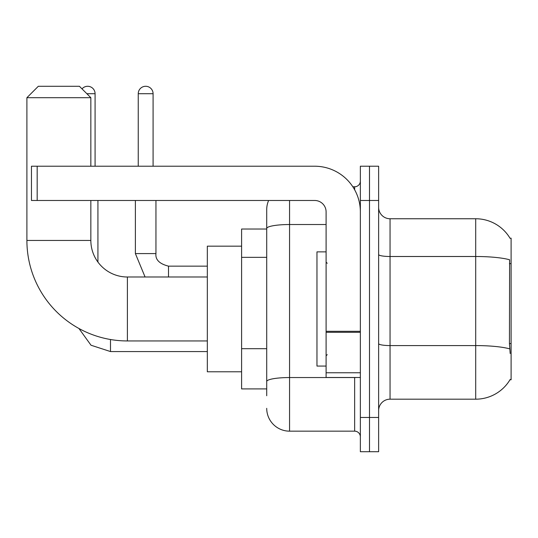 <?xml version="1.0" encoding="UTF-8"?>
<svg xmlns="http://www.w3.org/2000/svg" width="538" height="538" viewBox="0 0 538 538"><rect width="100%" height="100%" fill="white"/><g stroke="black" fill="none" stroke-linecap="round" stroke-linejoin="round"><path stroke-width="0.81" d="M390.05 399.183L475.7 399.183A39.967 39.967 0 0 0 510.179 379.431L509.977 379.774L511.1 379.774L511.1 238.166L510.064 238.307A39.967 39.967 0 0 0 475.7 218.751A39.967 39.967 0 0 1 509.977 238.166A39.967 39.967 0 0 0 475.7 218.751L390.05 218.751A11.419 11.419 0 0 1 378.631 207.332A11.419 11.419 0 0 0 390.05 218.751L390.05 399.183A11.419 11.419 0 0 0 378.631 410.608M266.714 395.76L266.714 228.489L266.714 229.033L241.596 229.033L241.596 388.907L266.714 388.907M369.492 417.454L369.492 451.718L378.631 451.718L378.631 417.454L369.492 417.454L369.492 451.718L360.359 451.718L360.359 417.454L369.492 417.454L369.492 200.479L369.492 417.454M360.359 417.454L360.359 166.222L369.492 166.222L369.492 200.479L369.492 166.222L378.631 166.222L378.631 417.454M510.179 353.506L509.446 343.587L509.607 259.767A39.967 6.94 180 0 0 475.7 256.498L475.7 218.751A39.967 39.967 0 0 1 510.064 238.307M289.558 200.479L289.558 431.16L354.65 431.16L354.65 377.488M352.827 186.78L354.65 186.78A5.71 5.71 0 0 0 360.359 181.071M266.714 250.486L266.714 209.618A22.838 22.838 0 0 1 268.623 200.479M266.714 385.484L266.714 355.551M326.102 224.528L289.558 224.528A22.838 3.968 180 0 0 266.714 228.489L266.714 209.618M360.359 436.869A5.71 5.71 0 0 0 354.65 431.16M289.558 431.16A22.838 22.838 0 0 1 266.714 408.322M326.102 251.871L316.963 251.871L316.963 366.069L326.102 366.069M207.332 340.944L127.392 340.944A100.492 100.492 0 0 1 26.9 240.452L26.9 97.701L38.319 86.282L79.429 86.282L90.848 97.701L26.9 97.701M127.392 340.944L127.392 276.996A36.544 36.544 0 0 1 90.848 240.452L90.848 200.479M90.848 166.222L90.848 97.701M241.596 246.162L207.332 246.162L207.332 371.778L241.596 371.778M82.018 88.871A7.424 7.424 0 0 1 95.078 93.706L95.078 166.222M97.929 262.067L97.929 200.479M138.246 166.222L138.246 93.706A7.424 7.424 0 0 1 145.663 86.282A7.424 7.424 0 0 1 153.088 93.706L153.088 166.222M135.388 200.479L135.388 253.586L155.946 253.586L155.946 200.479M360.359 377.488L326.102 377.488L326.102 331.307L360.359 331.307M360.359 211.898A45.676 45.676 0 0 0 314.676 166.222L37.176 166.222L37.176 200.479L314.676 200.479A11.419 11.419 0 0 1 326.102 211.898L326.102 331.307M37.176 200.479L31.466 200.479L31.466 166.222L37.176 166.222M511.1 263.647L509.446 263.647M511.1 343.587L509.446 343.587M266.714 257.339L241.596 257.339M266.714 348.698L241.596 348.698M475.7 399.183L475.7 256.498L390.05 256.498A11.419 1.984 0 0 1 378.631 254.514M509.728 348.873A39.967 6.94 180 0 0 475.7 345.578L390.05 345.578A11.419 1.984 -0 0 1 378.631 343.594M378.631 200.479L360.359 200.479M356.633 377.488A5.71 0.989 0 0 1 354.65 377.548L289.558 377.548A22.838 3.968 180 0 0 266.714 381.516M354.65 189.786L354.65 186.78M26.9 240.452L90.848 240.452M207.332 351.563L110.492 351.563L91.016 345.228L78.931 328.489L91.016 345.228L110.492 351.563L110.492 339.512M86.853 93.706L95.078 93.706M168.508 276.996L168.508 266.162M138.246 93.706L153.088 93.706M360.359 332.302L326.102 332.302M326.102 372.767L360.359 372.767M327.238 263.29L326.102 262.147M327.238 354.65L326.102 355.793M207.332 276.996L127.392 276.996M135.388 253.586L145.078 276.996M155.946 253.586C155.253 259.672 159.443 263.862 168.508 266.142C159.443 263.862 155.253 259.672 155.946 253.586C155.253 259.672 159.443 263.862 168.508 266.142L207.332 266.142"/></g></svg>
